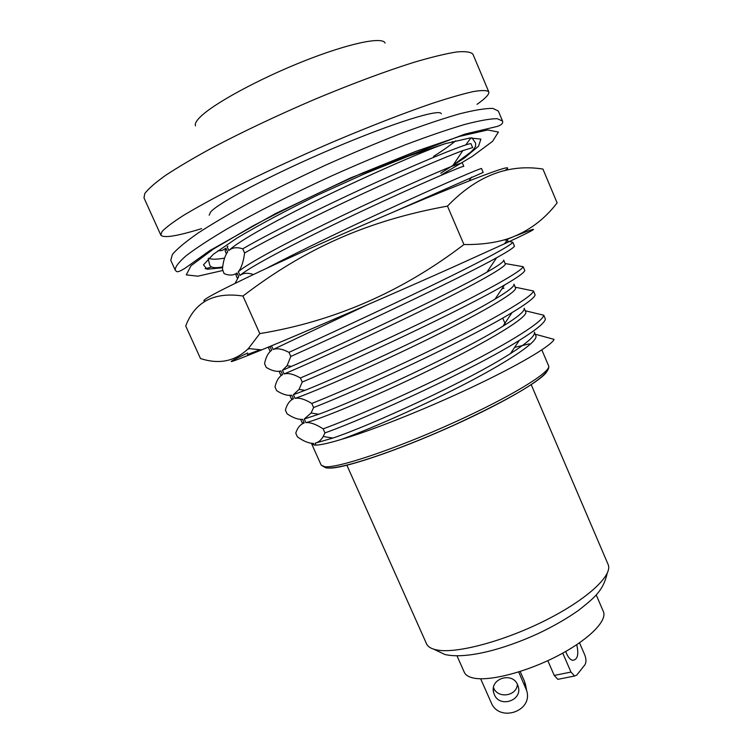 <?xml version="1.0" encoding="UTF-8"?>
<svg xmlns="http://www.w3.org/2000/svg" width="751" height="751" viewBox="0 0 751 751"><rect width="100%" height="100%" fill="white"/><g stroke="black" fill="none" stroke-linecap="round" stroke-linejoin="round"><path stroke-width="1.13" d="M441.316 113.758C440.114 108.379 393.524 122.732 333.472 148.257C273.448 173.706 218.691 202.507 210.627 211.97L209.172 215.18M515.205 347.281L529.324 343.855M201.625 228.614C177.067 236.189 163.474 238.358 160.836 235.11L161.972 231.627C165.671 227.637 172.871 222.212 183.591 215.349C196.321 207.717 212.12 199.015 231.008 189.243C261.949 173.678 296.11 157.832 333.5 141.714C370.665 126.027 403.418 113.307 431.75 103.544C448.816 97.949 462.644 93.959 473.252 91.584C481.851 90.139 487.033 90.223 488.77 91.838C489.502 94.157 485.587 98.325 477.035 104.333M519.288 340.381C475.533 368.074 372.318 415.941 324.948 432.914L323.146 428.868C355.73 416.861 414.674 390.849 462.898 366.338C511.196 341.799 543.039 321.522 543.762 315.223L545.404 319.091C544.682 322.892 535.979 329.989 519.288 340.381L510.492 353.552C527.69 342.616 535.632 335.481 534.337 332.13L535.857 335.706C538.542 340.963 512.435 359.072 468.906 381.949C425.995 404.432 371.247 428.718 341.217 439.429C370.806 430.933 425.545 409.135 471.553 387.413C517.824 365.577 549.281 347.009 553.9 339.865L553.994 339.349L553.9 339.865M512.032 312.594C469.685 338.645 361.991 388.811 313.618 407.54L311.796 403.465C344.108 390.67 403.043 364.254 451.511 340.025C500.053 315.767 532.365 296.382 533.492 291.012L535.134 294.89C534.252 297.931 526.554 303.826 512.032 312.594L502.935 326.206C518.077 316.847 525.156 310.839 524.16 308.21L525.691 311.806C529.126 316.715 488.338 341.47 432.257 368.788C374.852 396.904 319.137 419.668 305.901 422.625C310.388 422.222 316.133 424.306 323.146 428.868M504.465 285.042C463.714 309.159 351.552 361.494 302.231 382.052L300.409 377.969C332.44 364.366 391.346 337.546 440.077 313.599C488.873 289.614 521.645 271.139 523.175 266.699L524.827 270.595C523.804 272.96 517.017 277.776 504.465 285.042L495.097 299.058C508.38 291.144 514.66 286.187 513.937 284.197L515.468 287.802C518.481 291.698 477.148 315.448 420.898 342.691C363.296 370.712 307.816 394.341 295.03 398.349C299.349 397.57 304.944 399.279 311.796 403.465M496.618 257.734C457.641 279.597 341.01 333.979 290.797 356.462L288.966 352.36C320.715 337.941 379.612 310.717 428.586 287.051C477.636 263.357 510.887 245.793 512.811 242.282L514.473 246.197C513.346 247.961 507.394 251.81 496.618 257.734L487.005 272.106C498.598 265.516 504.156 261.517 503.677 260.09L505.216 263.714C507.789 266.567 465.92 289.313 409.483 316.481C351.684 344.409 296.457 368.919 284.113 373.97C288.271 372.825 293.707 374.158 300.409 377.969M395.139 211.284L483.175 172.42L481.494 168.459C478.284 169.2 448.065 181.967 402.142 202.92C357.467 223.188 300.071 250.759 266.323 268.454M462.841 150.613C446.732 156.396 406.835 173.425 362.949 193.636C317.298 214.824 271.364 237.645 244.582 252.993L242.714 248.816C273.317 231.092 332.12 202.197 382.128 179.705C432.21 157.175 467.394 143.338 470.971 143.648L472.651 147.628L462.841 150.613L452.524 166.027L462.222 162.704L463.789 166.384C464.578 165.013 420.513 183.648 363.324 210.477C304.756 238.039 250.524 266.117 239.982 275.448C243.305 272.913 247.774 272.613 253.378 274.528M227.412 252.186L227.609 251.923C224.821 255.894 223.094 261.648 222.446 269.196L224.089 273.58C229.215 275.739 233.533 275.523 237.025 272.951L238.687 276.65L237.964 277.523M270.379 351.224L271.665 350.248C268.154 352.801 265.779 357.288 264.559 363.691L266.23 367.417C271.9 370.844 276.8 372.017 280.93 370.928L282.564 374.58L280.808 375.171L279.203 371.595L280.93 370.928M282.564 374.58C278.893 376.758 276.368 380.879 274.997 386.943L276.668 390.651C282.46 394.388 287.511 395.899 291.792 395.186L293.425 398.809L291.501 399.025L289.895 395.458L291.792 395.186M293.425 398.809C289.595 400.621 286.92 404.385 285.399 410.102L287.06 413.801C292.993 417.838 298.175 419.687 302.615 419.34L304.239 422.954L302.146 422.785L300.625 419.396M304.239 422.954C300.25 424.39 297.424 427.798 295.763 433.167L297.415 436.857C303.479 441.203 308.802 443.381 313.392 443.39L314.153 445.08L311.336 443.297M312.078 443.372L313.392 443.39M300.804 419.405L302.615 419.34M501.968 288.778L503.996 288.177L502.072 288.628M280.039 371.163L279.203 371.595M271.665 350.248L270.022 346.587L268.407 347.093M270.078 351.233L268.464 347.629L270.022 346.587M237.4 278.33L235.992 275.185L237.025 272.951M227.609 251.923L225.938 248.196L222.193 250.468L217.771 250.862M226.389 253.763L225.084 250.843L225.938 248.196M324.948 432.914L323.174 436.509C321.071 440.217 318.386 442.442 315.11 443.193L332.909 438.049C371.848 425.075 468.934 380.4 510.492 353.552M315.11 443.193L315.974 445.118C320.761 444.977 329.173 443.081 341.217 439.429M313.618 407.54L311.074 413.012L304.277 418.992L318.762 414.223C356.35 400.809 461.499 352.332 502.935 326.206M304.277 418.992L305.901 422.625M302.231 382.052L299.048 389.403L293.397 394.697L304.962 390.342C340.71 376.42 454.111 324.038 495.097 299.058M293.397 394.697L295.03 398.349M290.797 356.462L287.079 365.699L282.47 370.299L291.472 366.394C324.93 351.909 446.761 295.5 487.005 272.106M282.47 370.299L284.113 373.97M271.496 345.807L273.148 349.487L366.469 305.225M244.582 252.993C243.624 260.559 241.935 266.276 239.522 270.144L238.311 271.721L240.132 270.238C252.355 260.785 292.618 239.522 340.776 216.363C388.333 193.542 434.538 173.162 452.524 166.027M238.311 271.721L239.982 275.448M227.159 246.826L227.872 246.14L227.159 246.826L228.839 250.562C237.898 241.381 279.043 218.55 329.661 194.143C379.762 169.998 428.671 149.196 445.456 143.619M452.327 141.686L453.322 141.808M235.091 283.324L238.687 276.65M543.762 315.223L525.24 310.754M533.492 291.012L515.214 287.192M523.175 266.699L505.141 263.545M273.148 349.487C277.157 347.966 282.423 348.924 288.966 352.36M512.811 242.282L506.69 240.883M228.839 250.562C232.2 247.511 236.828 246.929 242.714 248.816M553.994 339.349L535.228 334.223M315.974 445.118L314.153 445.08M531.192 384.634L608.094 564.423C613.145 575.031 587.855 598.904 546.662 619.772C505.564 640.687 457.763 653.614 437.749 650.113C431.694 649.089 427.957 646.977 426.512 643.757L346.859 465.169M385.075 43.07C382.719 36.283 348.577 43.333 303.676 61.178C258.823 78.958 213.631 103.6 200.292 116.921C196.227 120.93 194.64 123.915 195.513 125.886M517.439 684.433C516.547 696.299 497.838 698.928 493.557 687.785L493.491 687.634M517.646 684.884C512.407 671.347 489.605 678.613 493.632 692.516L494.327 694.553C499.668 708.268 522.752 700.533 518.228 686.527L517.646 684.884M518.678 671.957L526.62 690.441C533.539 711.272 499.143 722.95 491.154 702.523L480.64 678.773M525.794 688.169L524.555 681.495L525.963 686.921M524.555 681.495L520.161 671.488M565.756 651.446L566.592 653.689C568.329 657.5 570.347 659.716 572.647 660.336C577.622 659.735 578.983 654.525 576.73 644.705M547.808 660.673L554.247 675.431L557.852 679.336L559.429 679.017M579.509 642.818L584.757 654.938C586.306 659.078 586.343 662.373 584.888 664.832L576.655 675.196L574.562 676.022L570.976 672.07L562.743 653.135M596.256 595.008L603.363 611.53C607.625 620.692 588.643 639.833 557.627 655.867C526.695 671.948 490.074 681.429 473.843 678.125C468.774 677.111 465.582 675.168 464.296 672.286L457.002 655.848M516.35 235.598C540.035 226.023 541.903 226.52 504.494 243.793L454.674 266.37C399.063 291.322 301.179 333.735 261.648 349.891C226.426 364.319 221.78 365.343 247.699 352.961M463.93 244.544C402.292 291.67 334.251 321.353 259.799 333.613L248.384 348.558C235.147 361.325 219.179 364.648 200.489 358.527L185.713 326C194.969 301.705 214.044 291.717 242.948 296.035C305.704 248.149 367.605 220.634 447.465 206.112L463.93 244.544C480.959 244.742 495.782 242.761 508.399 238.621C527.887 231.787 544.128 219.874 557.12 202.892L542.935 169.069C508.418 163.568 476.594 175.912 447.465 206.112M247.623 349.309L249.52 348.671M504.756 170.693C517.073 162.507 490.656 171.782 425.498 198.508C373.904 219.93 306.746 249.501 261.724 270.604C216.241 292.111 197.56 302.212 205.699 300.916M247.445 354.5L260.165 349.741M505.151 240.151L511.882 237.4M259.799 333.613L242.948 296.035M224.558 258.1C216.626 259.536 211.36 259.574 208.759 258.222M208.694 252.158L209.942 250.505M470.952 137.884L465.751 144.943M433.562 156.424C442.611 150.688 449.98 145.487 455.688 140.822M547.301 369.53C549.216 375.838 508.511 400.659 452.215 425.986C395.984 451.351 340.766 469.638 328.168 467.995L328.121 467.995M548.596 365.775C551.91 375.387 510.811 398.959 453.06 425.545C395.167 451.595 338.795 470.539 325.568 467.751L321.193 465.122L324.751 466.728C337.565 468.38 395.073 449.182 453.116 422.888C511.234 396.631 552.069 371.482 548.596 365.775L541.828 349.891M488.77 91.838L472.933 54.213C470.905 51.932 465.432 51.19 456.533 51.979C445.625 53.725 431.496 57.151 414.158 62.249C385.413 71.307 352.36 83.624 314.998 99.216C277.448 115.325 243.277 131.481 212.486 147.675C193.73 157.907 178.1 167.135 165.586 175.368C155.11 182.859 148.163 188.942 144.765 193.598L143.995 197.917L160.836 235.11M554.247 675.431L570.976 672.07M222.709 270.52L197.813 276.199L186.267 274.857L190.989 265.751L213.453 249.032L252.665 226.051C286.15 208.356 322.479 190.801 361.653 173.387L415.904 151.326L459.584 136.382L487.69 129.979L498.411 132.045L492.525 141.376L472.492 156.264L441.457 174.87M440.743 173.209L464.456 157.992L478.556 146.163L480.875 139.104L469.929 137.996L445.484 143.601L409.154 155.898L364.573 173.819L317.11 195.316C285.962 210.571 259.245 224.831 236.959 238.076L213.331 254.279L203.483 264.85L207.116 269.262L222.615 267.703M502.532 121.052L497.256 118.677C490.178 118.705 479.279 120.648 464.55 124.506C447.718 129.501 427.939 136.278 405.211 144.859C381.236 154.321 356.284 164.863 330.356 176.485C291.651 194.302 255.49 212.702 227.065 228.933C209.698 239.24 196.086 248.14 186.239 255.65C178.7 262.193 175.03 267.018 175.227 270.135L170.759 260.278L172.43 254.392C177.095 248.853 185.713 241.691 198.292 232.923C213.087 223.319 231.167 212.702 252.543 201.071C275.41 189.092 299.733 177.133 325.512 165.182C351.449 153.57 376.429 143.075 400.452 133.687C423.235 125.22 443.071 118.564 459.978 113.72C474.782 110.031 485.766 108.257 492.928 108.416L498.335 111.073L502.532 121.052C503.273 123.173 501.546 124.948 497.331 126.403L464.738 134.166L350.698 177.837L275.345 213.678L209.923 250.524L185.037 268.257C176.626 273.355 176.87 271.731 175.227 270.135M205.098 268.764L211.726 267.018M311.825 444.226L321.193 465.122M323.174 436.509L332.909 438.049M311.074 413.022L318.762 414.223M299.048 389.412L304.962 390.342M287.079 365.709L291.472 366.394M471.609 177.086L469.075 180.869M239.522 270.144L240.132 270.238M607.127 573.52C603.025 591.488 593.581 598.294 578.683 610.272C566.949 618.524 553.506 626.259 538.364 633.478C502.738 649.859 465.536 659.331 444.855 654.478L433.843 649.221M502.71 318.067L505.507 324.601M493.632 692.516L493.304 689.578M526.62 690.441L525.362 683.739M557.852 679.336L574.562 676.022M261.648 349.882L248.384 348.558M504.494 243.793L508.399 238.621M206.112 253.913L205.802 253.209M469.976 133.5L469.657 132.758M453.088 165.201L471.074 151.852L474.059 148.707L475.533 146.407L475.646 143.225L471.957 137.79M222.709 266.896C215.049 268.36 210.721 267.76 209.736 265.112L208.177 258.776"/></g></svg>
